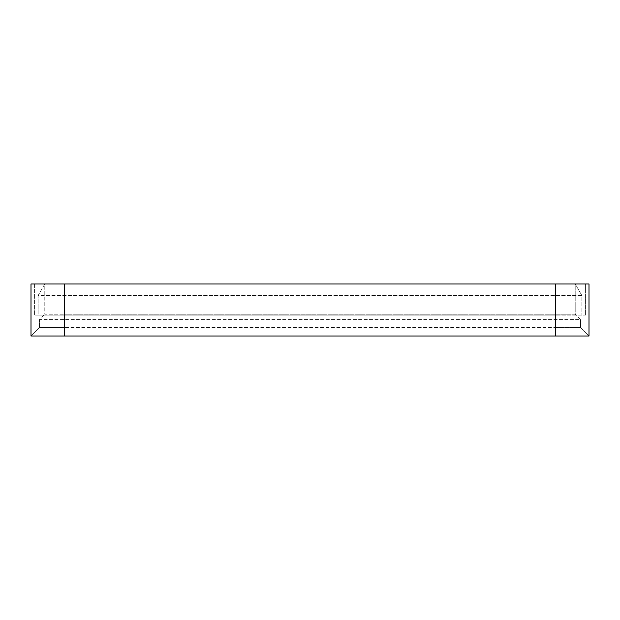 <?xml version="1.0" encoding="UTF-8"?>
<svg xmlns="http://www.w3.org/2000/svg" width="620" height="620" viewBox="0 0 620 620"><rect width="100%" height="100%" fill="white"/><g stroke="black" fill="none" stroke-linecap="round" stroke-linejoin="round"><path stroke-width="0.46" stroke-dasharray="3.1 2.33" d="M64.348 336.009L64.348 327.562L64.348 336.009L555.652 336.009L555.652 327.562L64.348 327.562L580.553 327.562L555.652 327.562L555.652 336.009L589 336.009L589 283.991L31 283.991L31 336.009L39.447 327.562L64.348 327.562L39.447 327.562L39.447 319.556L580.553 319.556L575.221 314.224L64.348 314.224L575.221 314.224L575.221 283.991L44.779 283.991L38.114 295.538L38.114 315.115L555.652 315.115L38.114 315.115L38.114 295.538L64.348 295.538L38.114 295.538L44.779 283.991L44.779 314.224L64.348 314.224L44.779 314.224L44.779 283.991L575.221 283.991L575.221 314.224L580.553 319.556L39.447 319.556L44.779 314.224L39.447 319.556L39.447 327.562L31 336.009L64.348 336.009L64.348 283.991L34.557 283.991L34.557 315.115L585.443 315.115L34.557 315.115L34.557 283.991L585.443 283.991L585.443 315.115L585.443 283.991L64.348 283.991L64.348 315.115L64.348 283.991L64.348 295.538L581.886 295.538L581.886 315.115L581.886 295.538L64.348 295.538L64.348 315.115L64.348 283.991M581.886 295.538L575.221 283.991L581.886 295.538M580.553 327.562L580.553 319.556L580.553 327.562L589 336.009L580.553 327.562M555.652 336.009L555.652 283.991M555.652 314.224L555.652 319.556L555.652 314.224M64.348 314.224L64.348 319.556L64.348 314.224M64.348 327.562L64.348 319.556L64.348 327.562M555.652 327.562L555.652 319.556L555.652 327.562"/><path stroke-width="0.93" d="M589 336.009L589 283.991L31 283.991L31 336.009L589 336.009M555.652 336.009L555.652 283.991M64.348 336.009L64.348 283.991"/></g></svg>
